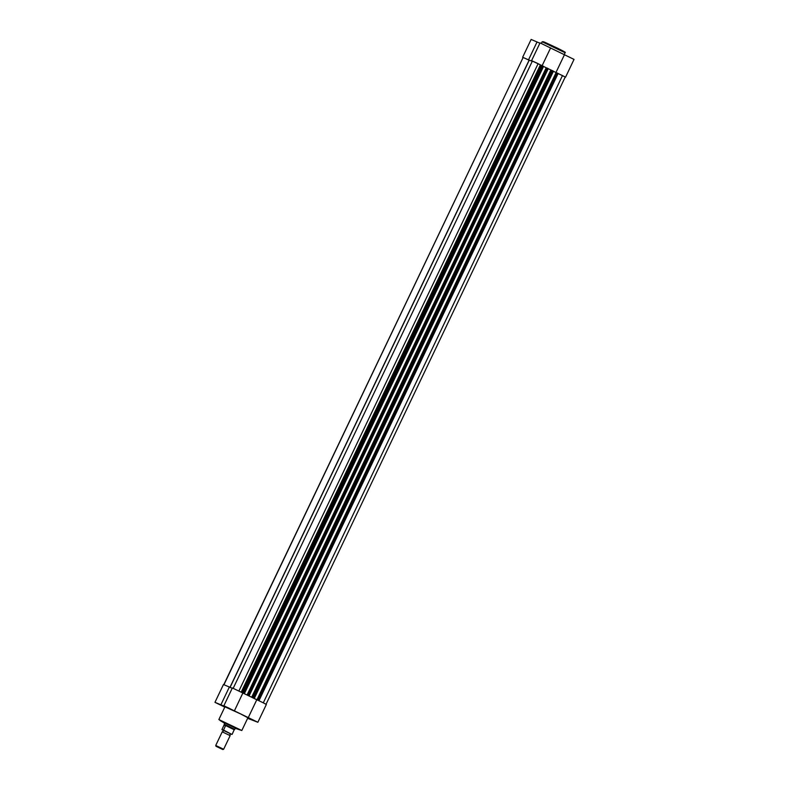 <?xml version="1.0" encoding="UTF-8"?>
<svg xmlns="http://www.w3.org/2000/svg" width="789" height="789" viewBox="0 0 789 789"><rect width="100%" height="100%" fill="white"/><g stroke="black" fill="none" stroke-linecap="round" stroke-linejoin="round"><path stroke-width="1.18" d="M541.767 65.497L531.549 60.694L540.041 42.882L574.037 59.402L565.545 77.204L558.089 73.466L258.624 700.612M529.241 60.161L522.643 57.262L531.135 39.45L539.903 43.188M531.549 60.694L532.328 61.167M528.502 59.875L536.993 42.064M555.959 72.519L564.451 54.717M215.999 746.286L222.843 749.55L215.999 746.286L215.979 745.566L223.642 749.264L230.151 735.624L222.232 731.847L223.179 731.285L223.021 730.21L230.921 733.977L229.984 734.529L230.141 735.614M223.642 749.264L222.843 749.55M235.428 727.951L234.767 729.322L224.559 724.391L225.585 725.633L223.534 730.072L231.887 734.431L223.534 730.072M230.733 733.987L231.887 734.431M224.106 724.953L221.975 729.47L223.257 730.2M234.422 729.223L232.163 734.303M224.076 725.052L225.585 725.633M223.987 725.249L225.546 725.85M221.975 729.47L223.139 730.367L221.975 729.677M234.333 729.815L225.486 725.486M253.289 720.022L250.606 718.809L253.289 720.022M220.94 705.11L218.257 703.896L220.94 705.11M229.846 708.552L227.173 707.329L229.846 708.552M224.816 723.03L235.378 728.06M247.628 718.325L257.865 722.27L266.357 704.459L262.954 702.664L232.36 687.949L223.869 705.76L226.098 706.974L214.963 702.328L224.786 707.122M257.865 722.27L223.869 705.76M242.884 692.989L234.422 710.79M240.487 713.867L224.934 706.826L218.859 719.548L241.819 730.506L247.894 717.773L240.487 713.867M232.222 688.245L223.455 684.517L214.963 702.328M229.313 687.13L220.821 704.942M256.77 699.784L248.279 717.596M547.359 68.189L247.746 695.247L546.935 67.992L548.266 68.643L248.604 695.76L252.736 697.703L551.925 70.448L552.773 70.832L553.464 71.178L254.255 698.423L252.845 697.851L256.918 699.843L556.107 72.588L553.414 71.276M548.227 68.712L551.925 70.448M233.219 688.264L532.397 61.019L538.118 63.662L540.978 65.201L241.838 692.357M223.81 684.625L523.137 57.459L223.968 684.684M538.118 63.662L238.939 690.908M242.864 692.87L542.053 65.615L542.901 66L243.712 693.265L242.578 692.762M542.053 65.615L540.978 65.201M243.712 693.265L244.195 693.492L543.384 66.237L244.393 693.59L242.973 693.018L247.046 695.01L546.235 67.755L543.552 66.444M546.935 67.992L247.904 695.346L247.046 695.01M248.17 695.444L248.653 695.681L547.842 68.416M552.773 70.832L253.585 698.097L254.068 698.324L553.247 71.069M556.807 72.825L258.042 700.277L556.807 72.825L257.776 700.178L256.918 699.843M557.231 73.022L558.129 73.476L258.95 700.731L557.705 73.249M558.089 73.564L562.478 75.586L263.299 702.831M562.478 75.586L565.22 77.046L266.051 704.252M523.137 57.459L529.202 60.25M532.269 61.286L529.251 60.151L230.063 687.406L232.252 688.186M253.585 698.097L252.736 697.703M564.214 54.599L565.111 52.725L542.142 41.768L543.552 41.738L557.764 48.297L561.443 50.683M546.037 43.336L544.597 42.172L557.764 48.297C570.191 54.707 563.178 50.969 565.111 52.725M241.819 730.506L235.674 728.464L234.037 726.994L220.141 720.574L224.707 723.247L218.859 719.548M551.304 70.201L252.115 697.466M540.366 64.905L241.237 692.052M550.84 69.994L251.661 697.249M229.944 687.377L529.094 60.201M541.372 43.395L542.142 41.768M542.142 65.645L550.604 47.922M224.865 722.921L224.214 724.292M222.232 731.847L215.722 745.487M249.077 695.898L548.266 68.643M553.464 71.178L254.275 698.443M543.591 66.345L244.403 693.61"/></g></svg>
